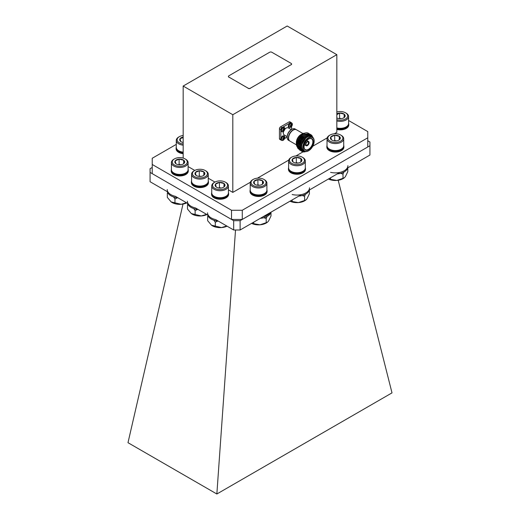 <?xml version="1.0" encoding="UTF-8"?>
<svg xmlns="http://www.w3.org/2000/svg" width="520" height="520" viewBox="0 0 520 520"><rect width="100%" height="100%" fill="white"/><g stroke="black" fill="none" stroke-linecap="round" stroke-linejoin="round"><path stroke-width="0.78" d="M152.224 167.453L150.072 168.694L150.072 181.721L168.038 192.094M175.318 196.294L188.201 203.73M195.475 207.935L208.358 215.371M215.638 219.57L233.675 229.989L233.675 220.681L240.123 220.681L369.928 145.737L369.928 142.012L367.776 140.777M240.123 220.681L240.123 229.989L301.444 194.584M308.672 190.411L339.853 172.406M347.081 168.233L369.928 155.044L369.928 145.737M240.123 229.989L233.675 229.989M150.072 172.412L233.675 220.681M183.014 204.067L127.992 442.696L216.853 494L392.009 392.873L338.201 180.264M216.853 494L235.521 229.989M308.678 149.708A6.533 3.77 -60 0 1 304.057 147.037A6.533 3.77 -60 0 1 308.678 139.035L308.678 139.035A6.533 3.77 -60 0 1 313.3 141.707A6.533 3.77 -60 0 1 308.678 149.708M304.057 146.913A6.234 3.595 120 0 0 305.351 149.643A6.234 3.595 120 0 0 308.464 149.338A6.234 3.595 120 0 0 312.533 143.845A6.234 3.595 120 0 0 311.578 138.853A6.234 3.595 120 0 0 308.568 139.1M308.464 150.826L308.678 150.703A7.748 4.472 120 0 0 314.158 141.206A7.748 4.472 120 0 0 308.678 138.047A7.748 4.472 120 0 0 303.199 147.537A7.748 4.472 120 0 0 308.678 150.703L308.464 150.826A8.054 4.647 -60 0 1 304.434 151.222A8.054 4.647 -60 0 1 303.199 144.768A8.054 4.647 -60 0 1 308.464 137.67A8.054 4.647 -60 0 1 312.488 137.274A8.054 4.647 -60 0 1 314.158 140.959A8.054 4.647 -60 0 1 314.158 141.083M307.392 145.366A2.126 1.228 -60 0 1 305.883 144.495A2.126 1.228 -60 0 1 307.392 141.888L307.392 141.888A2.126 1.228 -60 0 1 308.893 142.76A2.126 1.228 -60 0 1 307.392 145.366M305.89 144.365A1.827 1.053 120 0 0 306.261 145.08A1.827 1.053 120 0 0 307.171 144.995A1.827 1.053 120 0 0 308.367 143.383A1.827 1.053 120 0 0 308.087 141.921A1.827 1.053 120 0 0 307.275 141.96M307.392 145.613A2.431 1.404 120 0 0 308.978 143.468A2.431 1.404 120 0 0 308.607 141.524A2.431 1.404 120 0 0 307.392 141.642A2.431 1.404 120 0 0 305.799 143.787A2.431 1.404 120 0 0 306.169 145.737A2.431 1.404 120 0 0 307.392 145.613M298.292 145.197A6.234 3.595 120 0 0 298.948 145.938M305.227 151.528L301.815 150.261L300.983 145.75L307.067 136L311.116 135.207L313.365 138.073M313.137 137.787A8.736 5.044 120 0 0 307.333 136.461A8.736 5.044 120 0 0 301.249 145.86A8.736 5.044 120 0 0 305.208 151.522M297.329 147.03A8.736 5.044 -60 0 1 296.92 144.722A8.736 5.044 -60 0 1 303.101 134.017L298.747 138.684L296.92 144.93L297.589 147.881M303.466 133.816L303.141 133.991M301.204 149.038A8.736 5.044 -60 0 1 300.677 149.117M300.04 149.117A8.736 5.044 -60 0 1 299.611 149.052M299.416 149.006A8.736 5.044 -60 0 1 299.299 148.974A8.736 5.044 -60 0 1 298.695 148.701M298.578 148.629A8.736 5.044 -60 0 1 297.538 147.466M297.856 148.298L298.922 149.247M299.026 149.298L299.683 149.546M299.767 149.572L300.372 149.656M300.606 149.662L300.95 149.649M301.008 149.643L301.418 149.591M304.434 151.222L303.31 150.573A8.054 4.647 -60 0 1 302.075 144.118A8.054 4.647 -60 0 1 307.333 137.02A8.054 4.647 -60 0 1 311.363 136.624L312.488 137.274M297.135 146.725A8.054 4.647 -60 0 1 296.329 143.819L296.329 142.578A6.533 3.77 -60 0 1 300.95 134.576L302.029 133.959A8.054 4.647 -60 0 1 304.726 133.185M296.406 144.833L289.939 141.095A6.533 3.77 -60 0 1 288.938 135.863A6.533 3.77 -60 0 1 293.202 130.104A6.533 3.77 -60 0 1 296.471 129.779L302.939 133.517M288.587 137.982A6.234 3.595 -60 0 1 292.988 130.227A6.234 3.595 -60 0 1 293.098 130.169M289.829 141.031A6.533 3.77 -60 0 1 289.725 140.972A6.533 3.77 -60 0 1 288.724 135.74A6.533 3.77 -60 0 1 292.988 129.981A6.533 3.77 -60 0 1 296.257 129.656A6.533 3.77 -60 0 1 296.361 129.72M289.725 140.972L288.542 140.29A6.533 3.77 -60 0 1 287.19 137.299L287.19 136.682A5.772 3.335 -60 0 1 291.272 129.603L291.805 129.298A6.533 3.77 -60 0 1 295.074 128.973L296.257 129.656M284.752 129.389A4.075 2.353 -60 0 1 286.221 128.083A4.075 2.353 -60 0 1 288.256 127.881L291.258 129.61L291.805 129.298A6.533 3.77 -60 0 0 287.19 137.299M305.65 151.593A9.496 5.486 -60 0 1 302.874 151.847L302.029 151.502L299.949 147.089L301.802 140.4L306.436 135.323L311.077 134.791L312.117 135.772M301.971 151.463L299.832 147.024L301.691 140.335L306.325 135.258L311.019 134.758M301.535 151.184L299.052 146.569L300.905 139.887L305.546 134.81L310.557 134.531M301.49 151.138L298.942 146.504L300.794 139.822L305.435 134.745L310.122 134.238M300.644 150.663L298.155 146.055L300.014 139.367L304.649 134.29L309.66 134.011M300.593 150.625L298.044 145.99L299.897 139.302L304.538 134.225L309.231 133.725M303.251 151.372L301.548 151.164M302.367 150.852L301.164 150.794M301.1 150.781L300.651 150.651M299.748 150.15L297.258 145.535L299.117 138.853L303.752 133.776C305.611 132.698 307.183 132.535 308.477 133.296L308.386 133.237A9.496 5.486 120 0 0 303.771 133.633L299.007 138.788L297.147 145.47L299.695 150.105M301.776 150.299L300.827 150.345M300.755 150.345L300.267 150.274M300.203 150.261L299.754 150.131M291.59 129.428L291.59 126.425M291.499 122.883A1.521 0.878 120 0 0 291.278 122.642A1.521 0.878 120 0 0 290.517 122.72L289.12 121.914L280.527 126.88L281.918 127.686A1.521 0.878 120 0 0 280.846 129.545L280.846 129.961M289.803 123.136L282.776 127.192M282.282 127.478L281.918 127.686M280.846 129.545L279.448 128.739L279.448 138.665L280.846 139.47A1.521 0.878 120 0 0 281.164 140.166A1.521 0.878 120 0 0 281.476 140.238M280.846 130.526L280.846 138.645M284.596 138.548L287.19 137.053M287.19 136.669L284.18 134.934A4.075 2.353 -60 0 1 283.738 131.144M281.164 140.166L279.767 139.36A1.521 0.878 -60 0 1 279.448 138.665M279.448 128.739A1.521 0.878 -60 0 1 280.527 126.88M289.12 121.914A1.521 0.878 -60 0 1 289.881 121.836L291.278 122.642M300.95 134.576L302.029 133.959A8.054 4.647 -60 0 0 296.329 143.819M300.905 147.628A8.054 4.647 -60 0 1 300.222 147.81M299.891 147.862A8.054 4.647 -60 0 1 299.488 147.881M299.078 147.862A8.054 4.647 -60 0 1 298.753 147.803M297.83 147.401A8.054 4.647 -60 0 1 297.433 147.076M301.054 148.473A8.054 4.647 -60 0 1 300.417 148.499M299.585 148.356A8.054 4.647 -60 0 1 299.253 148.22M298.701 147.869A8.054 4.647 -60 0 1 298.305 147.466M298.168 147.29A8.054 4.647 -60 0 1 297.538 142.954M302.874 151.847L305.572 151.58M301.034 148.376L300.865 146.946L302.549 140.835L306.677 136.253M302.062 150.56L299.969 146.276M300.372 143.442L301.652 140.316L303.959 137.209M301.45 150.169L300.391 149.5M300.248 149.357L299.072 145.756M299.475 142.928L300.762 139.802L303.062 136.695M301.555 149.858L301.139 149.805M301.067 149.792L300.619 149.675M299.462 148.902L300.333 149.565L299.494 148.987M299.351 148.844L298.175 145.243M298.584 142.409L299.865 139.282L302.166 136.175M301.308 149.325L300.807 149.344M300.736 149.344L300.313 149.305M300.177 149.279L299.721 149.156M298.565 148.388L299.436 149.052L298.597 148.466M298.454 148.323L297.284 144.722M297.687 141.888L298.968 138.769L301.269 135.662M302.075 150.573L300.079 146.49L300.482 143.507M301.502 150.209L300.358 149.422M300.203 149.247L299.189 145.977L299.592 142.987M301.587 149.916L301.184 149.858M301.113 149.845L300.671 149.715M299.312 148.727L298.292 145.457L298.695 142.474M301.334 149.396L300.846 149.409M300.775 149.403L300.333 149.351M300.222 149.331L299.774 149.201M298.415 148.213L297.394 144.944L297.798 141.953M280.93 130.247L282.458 127.465M282.367 131.807A2.496 1.443 -60 0 1 281.743 131.703L283.159 131.599A2.366 1.365 -60 0 1 281.502 130.618A2.366 1.365 -60 0 1 283.179 127.712A2.366 1.365 -60 0 1 284.739 129.448L284.739 129.448A2.366 1.365 -60 0 1 283.777 131.105L283.777 131.105A2.366 1.365 -60 0 1 283.179 131.579A3.874 2.236 -120 0 0 283.575 130.988A1.359 0.786 -60 0 1 283.309 131.099L282.711 130.084M282.841 130.032L283.842 130.793L284.499 129.656A1.359 0.786 -60 0 0 284.538 129.324A1.359 0.786 -60 0 0 284.499 129.038L284.07 129.357L283.842 128.661A1.359 0.786 -60 0 0 283.575 128.772A1.359 0.786 -60 0 0 283.309 128.966L283.368 129.727L282.653 130.104A1.359 0.786 -60 0 0 282.653 130.722L283.335 130.553M284.07 129.357L283.322 129.038M284.499 129.656L283.342 129.162A1.008 0.585 120 0 0 283.361 129.051M288.45 125.905L289.978 123.123M290.7 127.238A2.366 1.365 -60 0 1 289.022 126.276A2.366 1.365 -60 0 1 290.7 123.37A2.366 1.365 -60 0 1 292.26 125.099L292.26 125.099A2.366 1.365 -60 0 1 291.304 126.763L291.304 126.763A2.366 1.365 -60 0 1 290.7 127.238A3.874 2.236 -120 0 0 291.096 126.646A1.359 0.786 -60 0 1 290.829 126.757L290.888 126.224M290.361 125.691L291.363 126.445L292.019 125.314A1.359 0.786 -60 0 0 292.058 124.982A1.359 0.786 -60 0 0 292.019 124.696L291.59 125.015L291.363 124.312A1.359 0.786 -60 0 0 291.096 124.423A1.359 0.786 -60 0 0 290.829 124.624L290.862 125.437L290.173 125.762A1.359 0.786 -60 0 0 290.173 126.38L290.862 126.21L290.231 125.742L290.869 126.21L290.245 125.736M292.019 125.314L290.862 124.82M280.93 138.931L282.458 136.149M282.367 140.498A2.496 1.443 -60 0 1 281.743 140.387L283.159 140.283A2.366 1.365 -60 0 1 281.502 139.302A2.366 1.365 -60 0 1 283.179 136.403A2.366 1.365 -60 0 1 284.739 138.131L284.739 138.131A2.366 1.365 -60 0 1 283.777 139.789L283.777 139.789A2.366 1.365 -60 0 1 283.179 140.27A3.874 2.236 -120 0 0 283.575 139.672A1.359 0.786 -60 0 1 283.309 139.782L283.368 139.256M282.841 138.723L283.842 139.477L284.499 138.34A1.359 0.786 -60 0 0 284.538 138.008A1.359 0.786 -60 0 0 284.499 137.722L284.07 138.041L283.842 137.345A1.359 0.786 -60 0 0 283.575 137.456A1.359 0.786 -60 0 0 283.309 137.651L283.368 138.411L282.653 138.788A1.359 0.786 -60 0 0 282.653 139.406L283.335 139.237L282.711 138.769L283.342 139.237M284.07 138.041L283.322 137.722M284.499 138.34L283.342 137.852M228.839 77.058L248.183 88.224A1.521 0.878 0 0 0 250.328 88.224L291.161 64.649A1.521 0.878 0 0 0 291.61 64.032A1.521 0.878 0 0 0 291.161 63.407L271.817 52.241A1.521 0.878 0 0 0 269.672 52.241L228.839 75.816A1.521 0.878 0 0 0 228.391 76.44A1.521 0.878 0 0 0 228.839 77.058L248.183 88.224M250.328 88.224L291.161 64.649M250.328 88.348A1.521 0.878 180 0 1 248.183 88.348M228.839 77.181A1.521 0.878 180 0 1 228.391 76.564A1.521 0.878 180 0 1 228.397 76.499M291.603 64.09A1.521 0.878 180 0 1 291.61 64.155A1.521 0.878 180 0 1 291.161 64.773M348.582 120.51L367.776 131.593L367.776 137.794L242.268 210.256L242.268 219.44L231.524 219.44L152.224 173.654L152.224 164.476L231.524 210.256L242.268 210.256M152.224 164.476L152.224 158.269L176.286 144.378M231.524 219.44L231.524 210.256M367.776 137.794L367.776 146.978L242.268 219.44M183.17 158.093L183.17 86.053L287.19 26L336.83 54.665L336.83 132.34L334.321 133.783M327.151 137.923L312.761 146.231M302.991 151.873L295.919 155.961M288.75 160.095L257.433 178.178M250.361 182.26L232.811 192.394L228.423 189.858M188.103 166.582L194.786 170.436M208.267 178.217L214.942 182.072M183.17 86.053L232.811 114.719L232.811 192.394M336.83 54.665L232.811 114.719M266.903 189.794A8.528 4.921 180 0 1 267.085 190.801L267.085 191.549A8.528 4.921 180 0 1 255.3 196.099A8.528 4.921 180 0 1 250.036 191.549L250.036 190.801A8.528 4.921 180 0 1 250.218 189.794M267.085 190.801A8.528 4.921 180 0 1 255.3 195.351A8.528 4.921 180 0 1 250.036 190.801M252.661 193.525L253.253 193.869A7.508 4.335 0 0 0 255.691 194.811A7.508 4.335 0 0 0 263.868 193.869L264.459 193.525A8.346 4.817 180 0 1 255.372 194.571A8.346 4.817 180 0 1 252.661 193.525A8.346 4.817 180 0 1 250.218 190.119L250.218 183.144A8.346 4.817 180 0 1 252.661 179.738L253.253 179.4A7.508 4.335 180 0 1 261.43 178.458A7.508 4.335 180 0 1 263.868 179.4A7.508 4.335 180 0 1 264.803 184.873A7.508 4.335 180 0 1 255.691 186.472A7.508 4.335 180 0 1 253.253 179.4M263.868 179.4L264.459 179.738A8.346 4.817 180 0 1 266.903 183.144L266.903 190.119A8.346 4.817 180 0 1 264.459 193.525M266.903 183.144A8.346 4.817 180 0 1 255.372 187.597A8.346 4.817 180 0 1 250.218 183.144M262.476 184.125L262.476 180.726L263.12 183.553A4.934 2.847 180 0 1 262.048 184.477A4.934 2.847 180 0 1 259.207 185.289A4.934 2.847 180 0 1 256.672 185.1A4.934 2.847 180 0 1 255.073 184.477A4.934 2.847 180 0 1 254.644 184.197L254 181.376L257.913 179.641L262.476 180.726A4.934 2.847 180 0 1 263.12 183.553L261.833 184.6M259.526 185.256L257.913 184.873L257.179 185.198M257.913 184.873L257.913 179.641A4.934 2.847 180 0 1 262.476 180.726M255.164 184.529L254.644 184.197A4.934 2.847 180 0 1 254 181.376A4.934 2.847 180 0 1 257.913 179.641M251.628 223.34L259.981 224.809A10.855 6.266 180 0 1 254.41 224.386A10.855 6.266 180 0 1 251.556 223.386M253.767 222.112L253.767 223.652M267.007 216.502L266.195 218.53L266.195 222.703L267.566 222.112L268.593 220.994L270.992 216.014L270.992 212.167A12.538 7.241 0 0 1 260.332 218.316M266.195 218.53L263.815 217.724M267.456 222.19A10.855 6.266 180 0 1 267.3 222.313A10.855 6.266 180 0 1 259.981 224.809L266.195 222.703M262.925 216.821A12.538 7.241 0 0 0 270.315 212.556M343.714 145.405A8.528 4.921 180 0 1 343.896 146.419L343.896 147.16A8.528 4.921 180 0 1 332.111 151.71A8.528 4.921 180 0 1 326.846 147.16L326.846 146.419A8.528 4.921 180 0 1 327.028 145.405M343.896 146.419A8.528 4.921 180 0 1 332.111 150.963A8.528 4.921 180 0 1 326.846 146.419M329.472 149.142L330.064 149.481A7.508 4.335 0 0 0 332.501 150.423A7.508 4.335 0 0 0 340.678 149.481L341.269 149.142A8.346 4.817 180 0 1 332.183 150.189A8.346 4.817 180 0 1 329.472 149.142A8.346 4.817 180 0 1 327.028 145.737L327.028 138.762A8.346 4.817 180 0 1 329.472 135.356L330.064 135.012A7.508 4.335 180 0 1 338.24 134.069A7.508 4.335 180 0 1 340.678 135.012A7.508 4.335 180 0 1 341.614 140.484A7.508 4.335 180 0 1 332.501 142.084A7.508 4.335 180 0 1 330.064 135.012M340.678 135.012L341.269 135.356A8.346 4.817 180 0 1 343.714 138.762L343.714 145.737A8.346 4.817 180 0 1 341.269 149.142M343.714 138.762A8.346 4.817 180 0 1 332.183 143.208A8.346 4.817 180 0 1 327.028 138.762M339.287 139.744L339.287 136.344L339.931 139.165A4.934 2.847 180 0 1 338.858 140.095A4.934 2.847 180 0 1 336.018 140.901A4.934 2.847 180 0 1 333.482 140.712A4.934 2.847 180 0 1 331.883 140.095A4.934 2.847 180 0 1 331.454 139.815L330.811 136.988L334.724 135.252L339.287 136.344A4.934 2.847 180 0 1 339.931 139.165L338.644 140.212M336.336 140.875L334.724 140.491L333.99 140.816M334.724 140.491L334.724 135.252A4.934 2.847 180 0 1 339.287 136.344M331.975 140.147L331.454 139.815A4.934 2.847 180 0 1 330.811 136.988A4.934 2.847 180 0 1 334.724 135.252M348.582 123.188A8.528 4.921 180 0 1 348.764 124.202L348.764 124.943A8.528 4.921 180 0 1 336.979 129.493A8.528 4.921 180 0 1 336.83 129.454M348.764 124.202A8.528 4.921 180 0 1 336.979 128.745A8.528 4.921 180 0 1 336.83 128.713M336.83 128.063A7.508 4.335 0 0 0 337.37 128.206A7.508 4.335 0 0 0 345.547 127.263L346.138 126.926A8.346 4.817 180 0 1 337.051 127.972A8.346 4.817 180 0 1 336.83 127.913M336.83 112.002A7.508 4.335 180 0 1 343.109 111.859A7.508 4.335 180 0 1 345.547 112.794L346.138 113.139A8.346 4.817 180 0 1 348.582 116.545L348.582 123.52A8.346 4.817 180 0 1 346.138 126.926M348.582 116.545A8.346 4.817 180 0 1 337.051 120.991A8.346 4.817 180 0 1 336.83 120.939M345.547 112.794A7.508 4.335 180 0 1 346.482 118.267A7.508 4.335 180 0 1 337.37 119.867A7.508 4.335 180 0 1 336.83 119.724M336.83 114.706L339.593 113.035L344.149 114.127A4.934 2.847 180 0 1 344.799 116.948A4.934 2.847 180 0 1 343.726 117.877A4.934 2.847 180 0 1 340.886 118.684A4.934 2.847 180 0 1 338.351 118.495A4.934 2.847 180 0 1 336.83 117.923M341.204 118.658L339.593 118.274L338.858 118.599M339.593 118.274L339.593 113.035A4.934 2.847 180 0 1 344.149 114.127L344.149 117.526M344.149 114.127L344.799 116.948L343.512 117.995M336.83 113.802A4.934 2.847 180 0 1 339.593 113.035M305.305 167.577A8.528 4.921 180 0 1 305.494 168.591L305.494 169.332A8.528 4.921 180 0 1 293.703 173.881A8.528 4.921 180 0 1 288.438 169.332L288.438 168.591A8.528 4.921 180 0 1 288.62 167.577M305.494 168.591A8.528 4.921 180 0 1 293.703 173.134A8.528 4.921 180 0 1 288.438 168.591M291.064 171.314L291.655 171.652A7.508 4.335 0 0 0 294.093 172.594A7.508 4.335 0 0 0 302.276 171.652L302.868 171.314A8.346 4.817 180 0 1 293.774 172.361A8.346 4.817 180 0 1 291.064 171.314A8.346 4.817 180 0 1 288.62 167.908L288.62 160.934A8.346 4.817 180 0 1 291.064 157.528L291.655 157.183A7.508 4.335 180 0 1 299.839 156.247A7.508 4.335 180 0 1 302.276 157.183A7.508 4.335 180 0 1 303.212 162.656A7.508 4.335 180 0 1 294.093 164.255A7.508 4.335 180 0 1 291.655 157.183M302.276 157.183L302.868 157.528A8.346 4.817 180 0 1 305.305 160.934L305.305 167.908A8.346 4.817 180 0 1 302.868 171.314M305.305 160.934A8.346 4.817 180 0 1 293.774 165.386A8.346 4.817 180 0 1 288.62 160.934M300.878 161.915L300.878 158.516L301.529 161.343A4.934 2.847 180 0 1 300.456 162.266A4.934 2.847 180 0 1 297.609 163.078A4.934 2.847 180 0 1 295.081 162.883A4.934 2.847 180 0 1 293.475 162.266A4.934 2.847 180 0 1 293.053 161.987L292.403 159.159L296.322 157.423L300.878 158.516A4.934 2.847 180 0 1 301.529 161.343L300.235 162.383M297.928 163.046L296.322 162.662L295.588 162.988M296.322 162.662L296.322 157.423A4.934 2.847 180 0 1 300.878 158.516M293.566 162.318L293.053 161.987A4.934 2.847 180 0 1 292.403 159.159A4.934 2.847 180 0 1 296.322 157.423M228.423 192.562A8.528 4.921 180 0 1 228.605 193.57L228.605 194.317A8.528 4.921 180 0 1 216.821 198.868A8.528 4.921 180 0 1 211.556 194.317L211.556 193.57A8.528 4.921 180 0 1 211.738 192.562M228.605 193.57A8.528 4.921 180 0 1 216.821 198.12A8.528 4.921 180 0 1 211.556 193.57M214.181 196.3L214.773 196.638A7.508 4.335 0 0 0 217.211 197.581A7.508 4.335 0 0 0 225.388 196.638L225.979 196.3A8.346 4.817 180 0 1 216.892 197.34A8.346 4.817 180 0 1 214.181 196.3A8.346 4.817 180 0 1 211.738 192.894L211.738 185.913A8.346 4.817 180 0 1 214.181 182.507L214.773 182.169A7.508 4.335 180 0 1 222.95 181.227A7.508 4.335 180 0 1 225.388 182.169A7.508 4.335 180 0 1 226.323 187.642A7.508 4.335 180 0 1 217.211 189.241A7.508 4.335 180 0 1 214.773 182.169M225.388 182.169L225.979 182.507A8.346 4.817 180 0 1 228.423 185.913L228.423 192.894A8.346 4.817 180 0 1 225.979 196.3M228.423 185.913A8.346 4.817 180 0 1 216.892 190.365A8.346 4.817 180 0 1 211.738 185.913M223.997 186.901L223.997 183.502L224.64 186.322A4.934 2.847 180 0 1 223.567 187.252A4.934 2.847 180 0 1 220.727 188.058A4.934 2.847 180 0 1 218.192 187.869A4.934 2.847 180 0 1 216.593 187.252A4.934 2.847 180 0 1 216.164 186.972L215.52 184.145L219.433 182.41L223.997 183.502A4.934 2.847 180 0 1 224.64 186.322L223.353 187.369M221.046 188.025L219.433 187.642L218.699 187.967M219.433 187.642L219.433 182.41A4.934 2.847 180 0 1 223.997 183.502M216.684 187.297L216.164 186.972A4.934 2.847 180 0 1 215.52 184.145A4.934 2.847 180 0 1 219.433 182.41M208.267 180.921A8.528 4.921 180 0 1 208.448 181.935L208.448 182.676A8.528 4.921 180 0 1 196.664 187.226A8.528 4.921 180 0 1 191.393 182.676L191.393 181.935A8.528 4.921 180 0 1 191.581 180.921M208.448 181.935A8.528 4.921 180 0 1 196.664 186.485A8.528 4.921 180 0 1 191.393 181.935M194.019 184.659L194.61 184.997A7.508 4.335 0 0 0 197.047 185.939A7.508 4.335 0 0 0 205.231 184.997L205.822 184.659A8.346 4.817 180 0 1 196.729 185.705A8.346 4.817 180 0 1 194.019 184.659A8.346 4.817 180 0 1 191.581 181.253L191.581 174.278A8.346 4.817 180 0 1 194.019 170.872L194.61 170.528A7.508 4.335 180 0 1 202.794 169.592A7.508 4.335 180 0 1 205.231 170.528A7.508 4.335 180 0 1 206.167 176A7.508 4.335 180 0 1 197.047 177.6A7.508 4.335 180 0 1 194.61 170.528M205.231 170.528L205.822 170.872A8.346 4.817 180 0 1 208.267 174.278L208.267 181.253A8.346 4.817 180 0 1 205.822 184.659M208.267 174.278A8.346 4.817 180 0 1 196.729 178.731A8.346 4.817 180 0 1 191.581 174.278M203.833 175.26L203.833 171.86L204.483 174.688A4.934 2.847 180 0 1 203.411 175.611A4.934 2.847 180 0 1 200.564 176.423A4.934 2.847 180 0 1 198.036 176.228A4.934 2.847 180 0 1 196.43 175.611A4.934 2.847 180 0 1 196.008 175.331L195.358 172.504L199.277 170.768L203.833 171.86A4.934 2.847 180 0 1 204.483 174.688L203.197 175.728M200.883 176.391L199.277 176.007L198.542 176.332M199.277 176.007L199.277 170.768A4.934 2.847 180 0 1 203.833 171.86M196.521 175.662L196.008 175.331A4.934 2.847 180 0 1 195.358 172.504A4.934 2.847 180 0 1 199.277 170.768M188.103 169.28A8.528 4.921 180 0 1 188.286 170.294L188.286 171.041A8.528 4.921 180 0 1 176.501 175.591A8.528 4.921 180 0 1 171.236 171.041L171.236 170.294A8.528 4.921 180 0 1 171.418 169.28M188.286 170.294A8.528 4.921 180 0 1 176.501 174.844A8.528 4.921 180 0 1 171.236 170.294M173.862 173.017L174.453 173.362A7.508 4.335 0 0 0 176.891 174.304A7.508 4.335 0 0 0 185.075 173.362L185.66 173.017A8.346 4.817 180 0 1 176.572 174.064A8.346 4.817 180 0 1 173.862 173.017A8.346 4.817 180 0 1 171.418 169.611L171.418 162.637A8.346 4.817 180 0 1 173.862 159.231L174.453 158.892A7.508 4.335 180 0 1 182.631 157.95A7.508 4.335 180 0 1 185.075 158.892A7.508 4.335 180 0 1 186.004 164.365A7.508 4.335 180 0 1 176.891 165.965A7.508 4.335 180 0 1 174.453 158.892M185.075 158.892L185.66 159.231A8.346 4.817 180 0 1 188.103 162.637L188.103 169.611A8.346 4.817 180 0 1 185.66 173.017M188.103 162.637A8.346 4.817 180 0 1 176.572 167.089A8.346 4.817 180 0 1 171.418 162.637M183.677 163.618L183.677 160.219L184.321 163.046A4.934 2.847 180 0 1 183.255 163.969A4.934 2.847 180 0 1 180.408 164.781A4.934 2.847 180 0 1 177.873 164.593A4.934 2.847 180 0 1 176.274 163.969A4.934 2.847 180 0 1 175.851 163.69L175.201 160.869L179.114 159.133L183.677 160.219A4.934 2.847 180 0 1 184.321 163.046L183.034 164.093M180.726 164.749L179.114 164.365L178.38 164.691M179.114 164.365L179.114 159.133A4.934 2.847 180 0 1 183.677 160.219M176.364 164.021L175.851 163.69A4.934 2.847 180 0 1 175.201 160.869A4.934 2.847 180 0 1 179.114 159.133M183.17 153.673A8.528 4.921 180 0 1 181.369 153.374A8.528 4.921 180 0 1 176.105 148.824L176.105 148.077A8.528 4.921 180 0 1 176.286 147.069M183.17 152.925A8.528 4.921 180 0 1 181.369 152.626A8.528 4.921 180 0 1 176.105 148.077M183.17 152.139A8.346 4.817 180 0 1 181.441 151.847A8.346 4.817 180 0 1 178.731 150.806L179.322 151.144A7.508 4.335 0 0 0 181.76 152.087A7.508 4.335 0 0 0 183.17 152.334M183.17 145.165A8.346 4.817 180 0 1 181.441 144.872A8.346 4.817 180 0 1 176.286 140.419A8.346 4.817 180 0 1 178.731 137.013L179.322 136.675A7.508 4.335 180 0 1 183.17 135.486M183.17 143.995A7.508 4.335 180 0 1 181.76 143.748A7.508 4.335 180 0 1 179.322 136.675M183.17 142.46A4.934 2.847 180 0 1 182.741 142.376A4.934 2.847 180 0 1 181.142 141.758A4.934 2.847 180 0 1 180.713 141.479L180.069 138.651L183.17 137.625M181.233 141.804L180.713 141.479A4.934 2.847 180 0 1 180.069 138.651A4.934 2.847 180 0 1 183.17 137.02M178.731 150.806A8.346 4.817 180 0 1 176.286 147.401L176.286 140.419M328.484 178.971L336.791 180.427A10.855 6.266 180 0 1 331.221 180.005A10.855 6.266 180 0 1 328.406 179.017M330.577 177.762L330.577 179.264M343.818 172.114L343.005 174.142L343.005 178.315L344.376 177.723L345.404 176.605L347.802 171.626L347.802 167.817M343.005 174.142L340.626 173.336M344.266 177.801A10.855 6.266 180 0 1 344.11 177.931A10.855 6.266 180 0 1 336.791 180.427L343.005 178.315M337.226 173.927A12.538 7.241 0 0 0 347.769 167.837M330.577 172.334A12.538 7.241 0 0 0 347.906 165.646M290.075 201.143L298.389 202.599A10.855 6.266 180 0 1 292.812 202.176A10.855 6.266 180 0 1 289.998 201.188M292.175 199.933L292.175 201.435M305.416 194.285L304.603 196.313L304.603 200.493L305.968 199.894L306.995 198.783L309.394 193.804L309.394 189.995M304.603 196.313L302.218 195.514M305.864 199.979A10.855 6.266 180 0 1 305.708 200.103A10.855 6.266 180 0 1 298.389 202.599L304.603 200.493M298.818 196.099A12.538 7.241 0 0 0 309.361 190.008M292.175 194.513A12.538 7.241 0 0 0 309.504 187.824M207.545 212.803A12.538 7.241 0 0 0 215.286 219.492M207.675 214.981A12.538 7.241 0 0 0 215.286 220.61A12.538 7.241 0 0 0 218.25 221.084M227.058 226.167A10.855 6.266 180 0 1 221.5 227.578A10.855 6.266 180 0 1 215.93 227.162A10.855 6.266 180 0 1 211.471 225.186L221.5 227.578L226.753 225.992M217.776 221.039L215.286 222.242L215.286 226.421M215.286 222.242L213.857 220.207M208.37 216.515L207.649 216.502L207.649 220.681L211.471 225.186A10.855 6.266 180 0 1 211.341 225.089L211.471 225.186M207.649 216.502L207.942 215.742M187.382 201.169A12.538 7.241 0 0 0 195.13 207.857M187.519 203.339A12.538 7.241 0 0 0 195.13 208.969A12.538 7.241 0 0 0 198.088 209.443M206.901 214.533A10.855 6.266 180 0 1 201.344 215.943A10.855 6.266 180 0 1 195.767 215.52A10.855 6.266 180 0 1 191.308 213.544L201.344 215.943L206.589 214.35M197.613 209.397L195.13 210.607L195.13 214.78M195.13 210.607L193.7 208.566M188.214 204.874L187.493 204.867L187.493 209.04L191.308 213.544A10.855 6.266 180 0 1 191.178 213.447L191.308 213.544M187.493 204.867L187.785 204.1M167.225 189.527A12.538 7.241 0 0 0 174.967 196.216M167.362 191.705A12.538 7.241 0 0 0 174.967 197.333A12.538 7.241 0 0 0 177.931 197.808M186.739 202.891A10.855 6.266 180 0 1 181.181 204.302A10.855 6.266 180 0 1 175.611 203.879A10.855 6.266 180 0 1 171.151 201.91L181.181 204.302L186.433 202.716M177.457 197.756L174.967 198.965L174.967 203.144M174.967 198.965L173.544 196.931M168.058 193.239L167.336 193.225L167.336 197.405L171.151 201.91A10.855 6.266 180 0 1 171.022 201.806L171.151 201.91M167.336 193.225L167.629 192.458M281.6 131.599A2.496 1.443 -60 0 1 281.444 131.528A2.496 1.443 -60 0 1 280.923 130.39A2.496 1.443 -60 0 1 282.692 127.328A2.496 1.443 -60 0 1 283.94 127.205A2.496 1.443 -60 0 1 284.083 127.309M283.159 131.599L284.739 129.448L284.239 127.38L282.529 127.316C280.605 129.863 280.241 131.267 281.444 131.528L281.743 131.703A2.496 1.443 -60 0 1 281.229 130.559A2.496 1.443 -60 0 1 282.99 127.504A2.496 1.443 -60 0 1 284.239 127.38A2.496 1.443 -60 0 1 284.642 127.868M283.575 128.772A3.874 2.236 -120 0 0 283.179 127.712M283.959 130.377L283.108 129.948M283.173 130.559L282.633 130.182M283.972 130.351L283.14 129.935M283.199 130.553L282.639 130.162M284.037 130.182L283.335 129.779M284.07 130.13L283.368 129.727M284.18 129.987L283.406 129.474M284.2 129.968L283.4 129.441M283.972 129.214L283.355 128.928L283.959 129.188M289.127 127.257A2.496 1.443 -60 0 1 288.964 127.185A2.496 1.443 -60 0 1 288.45 126.041A2.496 1.443 -60 0 1 290.212 122.987A2.496 1.443 -60 0 1 291.46 122.863A2.496 1.443 -60 0 1 291.603 122.967M289.894 127.465A2.496 1.443 -60 0 1 289.269 127.361A2.496 1.443 -60 0 1 288.75 126.217A2.496 1.443 -60 0 1 290.517 123.162A2.496 1.443 -60 0 1 291.766 123.038A2.496 1.443 -60 0 1 292.168 123.526M291.096 124.423A3.874 2.236 -120 0 0 290.7 123.37M291.486 126.035L290.628 125.606M290.693 126.217L290.16 125.84M291.493 126.009L290.661 125.593M290.719 126.21L290.16 125.82M291.558 125.84L290.862 125.437M291.59 125.788L290.888 125.379M291.7 125.645L290.927 125.132M291.72 125.626L290.921 125.099M291.493 124.872L290.875 124.585L291.486 124.846M290.843 124.683L291.558 124.995M281.6 140.29A2.496 1.443 -60 0 1 281.444 140.218A2.496 1.443 -60 0 1 280.923 139.074A2.496 1.443 -60 0 1 282.692 136.019A2.496 1.443 -60 0 1 283.94 135.895A2.496 1.443 -60 0 1 284.083 135.993M283.159 140.283L284.739 138.131L284.239 136.065L282.529 136C280.605 138.548 280.241 139.958 281.444 140.218L281.743 140.387A2.496 1.443 -60 0 1 281.229 139.25A2.496 1.443 -60 0 1 282.99 136.188A2.496 1.443 -60 0 1 284.239 136.065A2.496 1.443 -60 0 1 284.642 136.552M283.575 137.456A3.874 2.236 -120 0 0 283.179 136.403M283.959 139.061L283.108 138.632M283.173 139.243L282.633 138.866M283.972 139.035L283.14 138.619M283.199 139.237L282.639 138.847M284.037 138.866L283.335 138.463M284.07 138.814L283.368 138.411M284.18 138.671L283.406 138.157M284.2 138.651L283.4 138.125M283.972 137.898L283.355 137.612L283.959 137.878M308.607 141.524L306.858 140.517M298.733 147.927L298.363 147.713M306.169 145.737L304.428 144.729M288.964 127.185C287.768 126.926 288.125 125.522 290.05 122.974L291.766 123.038L292.26 125.099L290.68 127.257L288.964 127.185M282.718 138.769L283.361 139.243"/></g></svg>
